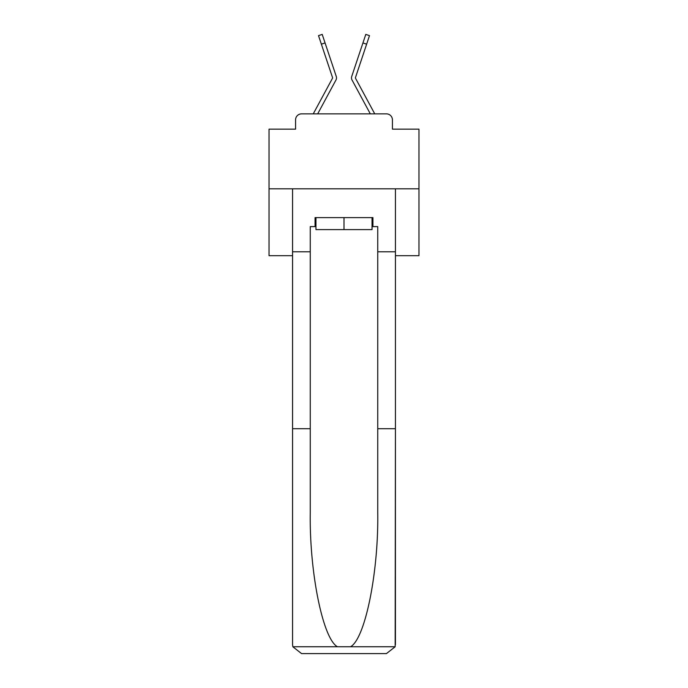<?xml version="1.0" encoding="UTF-8"?>
<svg xmlns="http://www.w3.org/2000/svg" width="688" height="688" viewBox="0 0 688 688"><rect width="100%" height="100%" fill="white"/><g stroke="black" fill="none" stroke-linecap="round" stroke-linejoin="round"><path stroke-width="1.03" d="M295.573 119.858L295.573 129.155L295.573 119.858A5.994 5.994 0 0 1 301.568 113.864L313.315 113.864A14.99 14.99 0 0 1 313.866 112.737L332.536 78.165A0.602 0.602 0 0 0 332.571 77.692L318.51 35.638L322.208 34.4L325.063 42.931L321.365 44.17M395.428 255.695L418.966 255.695L418.966 129.155L392.427 129.155L392.427 119.858A5.994 5.994 0 0 0 386.432 113.864L301.568 113.864M418.966 188.822L269.034 188.822L269.034 129.155L295.573 129.155M269.034 188.822L269.034 255.695L292.572 255.695M331.831 87.668L317.684 113.864L331.831 87.668L317.684 113.864L331.831 87.668L317.684 113.864L331.831 87.668L317.684 113.864L331.831 87.668L317.684 113.864L331.831 87.668L317.684 113.864L331.831 87.668L317.684 113.864L331.831 87.668L317.684 113.864L331.831 87.668L317.684 113.864L331.831 87.668L317.684 113.864L331.831 87.668L317.684 113.864L331.831 87.668L317.684 113.864L331.831 87.668L317.684 113.864L331.831 87.668L317.684 113.864L331.831 87.668L317.684 113.864L320.608 113.864M367.392 113.864L370.316 113.864L356.169 87.668M355.464 78.165A0.602 0.602 0 0 1 355.395 77.882A0.602 0.602 0 0 0 355.464 78.165A0.602 0.602 0 0 1 355.395 77.882A0.602 0.602 0 0 0 355.464 78.165A0.602 0.602 0 0 1 355.395 77.882A0.602 0.602 0 0 0 355.464 78.165A0.602 0.602 0 0 1 355.395 77.882A0.602 0.602 0 0 0 355.464 78.165A0.602 0.602 0 0 1 355.395 77.882A0.602 0.602 0 0 0 355.464 78.165A0.602 0.602 0 0 1 355.395 77.882A0.602 0.602 0 0 0 355.464 78.165A0.602 0.602 0 0 1 355.395 77.882A0.602 0.602 0 0 0 355.464 78.165A0.602 0.602 0 0 1 355.395 77.882A0.602 0.602 0 0 0 355.464 78.165A0.602 0.602 0 0 1 355.395 77.882A0.602 0.602 0 0 0 355.464 78.165A0.602 0.602 0 0 1 355.395 77.882A0.602 0.602 0 0 0 355.464 78.165A0.602 0.602 0 0 1 355.395 77.882A0.602 0.602 0 0 0 355.464 78.165A0.602 0.602 0 0 1 355.395 77.882A0.602 0.602 0 0 0 355.464 78.165A0.602 0.602 0 0 1 355.395 77.882A0.602 0.602 0 0 0 355.464 78.165A0.602 0.602 0 0 1 355.395 77.882A0.602 0.602 0 0 0 355.464 78.165A0.602 0.602 0 0 1 355.395 77.882A0.602 0.602 0 0 0 355.464 78.165A0.602 0.602 0 0 1 355.395 77.882A0.602 0.602 0 0 0 355.464 78.165A0.602 0.602 0 0 1 355.395 77.882A0.602 0.602 0 0 0 355.464 78.165A0.602 0.602 0 0 1 355.395 77.882A0.602 0.602 0 0 0 355.464 78.165A0.602 0.602 0 0 1 355.395 77.882A0.602 0.602 0 0 0 355.464 78.165A0.602 0.602 0 0 1 355.395 77.882A0.602 0.602 0 0 0 355.464 78.165A0.602 0.602 0 0 1 355.395 77.882A0.602 0.602 0 0 0 355.464 78.165A0.602 0.602 0 0 1 355.395 77.882A0.602 0.602 0 0 0 355.464 78.165A0.602 0.602 0 0 1 355.395 77.882A0.602 0.602 0 0 0 355.464 78.165A0.602 0.602 0 0 1 355.395 77.882A0.602 0.602 0 0 0 355.464 78.165A0.602 0.602 0 0 1 355.395 77.882A0.602 0.602 0 0 0 355.464 78.165A0.602 0.602 0 0 1 355.395 77.882A0.602 0.602 0 0 0 355.464 78.165A0.602 0.602 0 0 1 355.395 77.882A0.602 0.602 0 0 0 355.464 78.165A0.602 0.602 0 0 1 355.395 77.882A0.602 0.602 0 0 0 355.464 78.165A0.602 0.602 0 0 1 355.395 77.882A0.602 0.602 0 0 0 355.464 78.165L374.134 112.737A14.99 14.99 0 0 1 374.685 113.864L386.432 113.864M392.427 129.155L392.427 119.858M317.684 113.864L335.968 80.014A4.498 4.498 0 0 0 336.269 76.454L325.063 42.931M332.605 77.882A0.602 0.602 0 0 0 332.571 77.692A0.602 0.602 0 0 1 332.605 77.882A0.602 0.602 0 0 0 332.571 77.692A0.602 0.602 0 0 1 332.605 77.882A0.602 0.602 0 0 0 332.571 77.692A0.602 0.602 0 0 1 332.605 77.882A0.602 0.602 0 0 0 332.571 77.692A0.602 0.602 0 0 1 332.605 77.882A0.602 0.602 0 0 0 332.571 77.692A0.602 0.602 0 0 1 332.605 77.882A0.602 0.602 0 0 0 332.571 77.692A0.602 0.602 0 0 1 332.605 77.882A0.602 0.602 0 0 0 332.571 77.692A0.602 0.602 0 0 1 332.605 77.882A0.602 0.602 0 0 0 332.571 77.692A0.602 0.602 0 0 1 332.605 77.882A0.602 0.602 0 0 0 332.571 77.692A0.602 0.602 0 0 1 332.605 77.882A0.602 0.602 0 0 0 332.571 77.692A0.602 0.602 0 0 1 332.605 77.882A0.602 0.602 0 0 0 332.571 77.692A0.602 0.602 0 0 1 332.605 77.882A0.602 0.602 0 0 0 332.571 77.692A0.602 0.602 0 0 1 332.605 77.882A0.602 0.602 0 0 0 332.571 77.692A0.602 0.602 0 0 1 332.605 77.882A0.602 0.602 0 0 0 332.571 77.692A0.602 0.602 0 0 1 332.605 77.882A0.602 0.602 0 0 0 332.571 77.692A0.602 0.602 0 0 1 332.605 77.882A0.602 0.602 0 0 0 332.571 77.692A0.602 0.602 0 0 1 332.536 78.165M370.316 113.864L352.032 80.014A4.498 4.498 0 0 1 351.731 76.454L365.792 34.4L369.49 35.638L366.635 44.17L362.937 42.931M372.036 226.61L372.939 226.61L372.939 217.614L315.061 217.614L315.061 226.61L310.262 226.61L310.262 428.71L292.572 428.71L292.572 644.604L292.839 646.763L301.568 653.6L386.432 653.6L395.161 646.763L395.428 428.71L395.428 644.604M363.642 653.6L386.432 653.6L363.642 653.6M310.262 428.71L310.262 512.586C309.333 572.175 322.87 638.928 337.473 646.763L350.527 646.763C365.13 638.928 378.667 572.175 377.738 512.586L377.738 226.61L372.939 226.61M292.572 644.604L292.572 188.822L395.428 188.822L395.428 251.791L377.738 251.791M310.262 251.791L292.572 251.791M395.428 251.791L395.428 428.71L377.738 428.71M315.061 226.61L315.964 226.61M315.964 217.614L315.964 229.603L372.036 229.603L372.036 217.614M344 217.614L344 229.603M355.395 77.882A0.602 0.602 0 0 1 355.429 77.692L366.635 44.17M292.839 646.763L337.473 646.763M350.527 646.763L395.161 646.763M318.51 35.638L322.208 34.4M365.792 34.4L369.49 35.638"/></g></svg>
